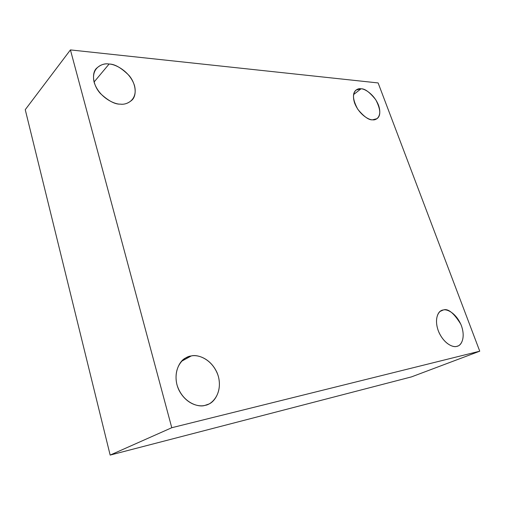 <?xml version="1.0" encoding="UTF-8"?>
<svg xmlns="http://www.w3.org/2000/svg" width="505" height="505" viewBox="0 0 505 505"><rect width="100%" height="100%" fill="white"/><g stroke="black" fill="none" stroke-linecap="round" stroke-linejoin="round"><path stroke-width="0.76" d="M181.623 361.233L191.193 355.981L185.985 357.83C178.953 360.564 171.757 375.613 179.174 390.592C186.882 404.915 199.57 407.043 205.074 405.338C199.115 407.718 182.709 403.293 176.977 384.842C172.59 366.182 184.773 356.24 191.193 355.981C197.266 354.037 212.693 358.746 218.324 376.244C222.907 394.02 211.652 404.701 205.074 405.338L208.275 404.246C215.218 402.106 223.519 388.364 217.081 372.722C210.187 357.635 196.956 354.434 191.193 355.981L181.623 361.233M440.24 311.345L443.264 310.007L441.667 310.499C437.803 311.383 433.675 320.637 439.205 332.959C445.063 344.871 453.641 347.541 456.772 346.348C453.534 347.831 443.535 344.031 438.188 330.516C433.587 316.894 439.533 310.013 443.264 310.007C446.59 308.77 456.179 312.702 461.406 325.693C466.027 338.842 460.541 346.146 456.772 346.348L457.745 346.045C461.576 345.3 465.976 336.608 460.812 324.223C453.818 312.923 447.967 308.183 443.264 310.007L440.24 311.345M353.576 94.568L361.037 88.792L356.076 90.035C352.099 93.381 352.692 99.82 357.843 109.358C364.048 116.762 368.959 120.247 372.57 119.818C369.199 120.165 359.301 114.843 354.687 103.241C350.83 91.733 357.25 87.895 361.037 88.792C364.477 88.634 373.984 93.955 378.51 105.16C382.411 116.339 376.395 120.575 372.57 119.818L377.02 118.669C381.073 115.563 380.65 109.25 375.752 99.731C369.673 92.169 364.768 88.526 361.037 88.792L353.576 94.568M94.063 82.037L109.086 64.047C104.724 63.194 100.438 64.697 96.234 68.566C91.474 73.572 93.034 85.629 100.508 93.621C108.493 100.956 115.115 104.459 120.36 104.131C114.49 104.497 98.866 97.358 94.132 82.283C90.692 67.367 102.862 62.753 109.086 64.047C115.039 64.002 129.798 71.123 134.481 85.528C138.13 99.902 126.742 105.204 120.36 104.131C124.318 104.693 128.207 103.336 132.013 100.066C136.975 95.439 136.142 83.672 128.958 75.39C121.168 67.721 114.54 63.939 109.086 64.047L94.063 82.037M70.422 49.913L378.125 82.94L479.75 351.19L411.537 376.869L479.75 351.19L171.769 427.722L110.159 455.087L411.537 376.869L110.159 455.087L171.769 427.722L70.422 49.913L25.25 109.68L70.422 49.913L171.769 427.722L479.75 351.19L378.125 82.94L70.422 49.913M25.25 109.68L110.159 455.087L25.25 109.68"/></g></svg>
